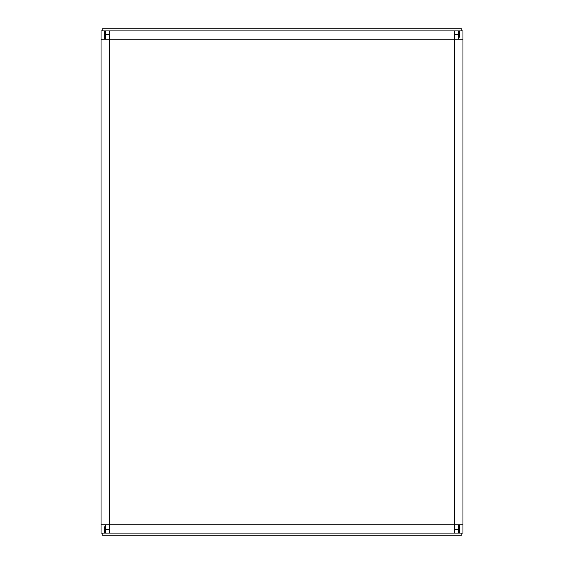 <?xml version="1.0" encoding="UTF-8"?>
<svg xmlns="http://www.w3.org/2000/svg" width="564" height="564" viewBox="0 0 564 564"><rect width="100%" height="100%" fill="white"/><g stroke="black" fill="none" stroke-linecap="round" stroke-linejoin="round"><path stroke-width="0.85" d="M461.155 533.086L462.966 533.086L461.155 533.086L461.155 535.8L102.845 535.8L102.845 533.086L101.034 533.086L101.034 524.76L109.36 524.76L109.36 533.086L104.657 533.086L105.56 533.086L105.56 527.114M458.44 529.497L458.44 524.76L458.44 533.086L459.343 533.086L458.44 533.086L459.343 533.086L459.343 524.76L459.343 533.086L462.966 533.086L462.966 524.76L462.966 533.086M458.44 527.114L458.44 529.525M102.845 30.914L101.034 30.914L102.845 30.914L102.845 28.2L461.155 28.2L461.155 30.914L462.966 30.914L462.966 526.755L462.966 37.245M459.343 33.72L459.343 30.914L458.44 30.914L459.343 30.914L459.343 37.245M462.966 39.24L462.966 34.531L462.966 39.24L454.64 39.24L454.64 30.914L105.56 30.914L105.56 39.24L105.56 30.914L104.657 30.914L105.56 30.914L104.657 30.914L104.657 39.24L104.657 30.914L101.034 30.914L101.034 68.011L101.034 46.297M462.966 116.149L462.966 84.297M462.966 479.703L462.966 114.689M462.966 447.132L462.966 116.868M462.966 30.914L462.966 34.531L462.966 30.914L459.343 30.914M458.44 533.086L454.64 533.086L454.64 524.76L458.44 524.76L458.44 529.469L454.64 529.469L454.64 528.835M109.36 529.469L105.56 529.469L105.56 533.086M105.56 529.469L105.56 524.76L109.36 524.76L109.36 39.24L107.005 39.24M109.36 533.086L454.64 533.086M109.36 34.531L105.56 34.531L109.36 34.531L109.36 35.165M109.36 30.914L109.36 39.24L101.034 39.24L101.034 524.76M101.034 447.132L101.034 479.703L101.034 447.132M101.034 495.989L101.034 517.703L101.034 495.989M101.034 68.011L101.034 73.44L101.034 68.011M101.034 84.297L101.034 73.44M104.657 530.28L104.657 533.086L101.034 533.086M104.657 533.086L104.657 526.755M101.034 517.703L101.034 526.755M101.034 479.703L101.034 490.56M101.034 119.765L101.034 444.235M101.034 39.24L101.034 30.914M103.029 524.76L104.657 524.76M104.657 39.24L103.029 39.24M462.966 469.565L462.966 447.851M105.56 34.531L105.56 39.24L454.64 39.24L454.64 524.76L462.966 524.76L462.966 211.07M105.729 524.76L462.966 524.76M454.64 35.913L454.64 33.819M454.64 34.531L458.44 34.531L458.44 30.914L458.44 36.886M454.64 30.914L458.44 30.914M458.44 34.531L458.44 39.24L454.64 39.24L458.44 39.24"/></g></svg>
